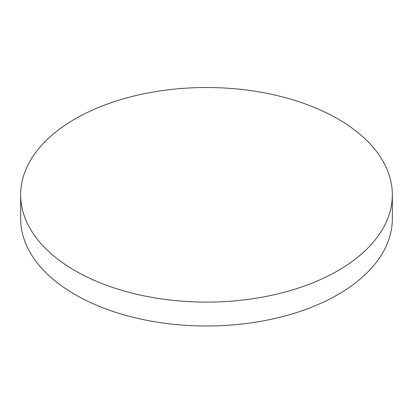 <?xml version="1.0" encoding="UTF-8"?>
<svg xmlns="http://www.w3.org/2000/svg" width="413" height="413" viewBox="0 0 413 413"><rect width="100%" height="100%" fill="white"/><g stroke="black" fill="none" stroke-linecap="round" stroke-linejoin="round"><path stroke-width="0.62" d="M20.65 194.812L20.65 218.704A185.85 107.297 0 0 0 75.083 294.577A185.85 107.297 0 0 0 277.624 317.834A185.85 107.297 0 0 0 392.35 218.704L392.35 194.812A185.85 107.297 0 0 0 337.917 118.939A185.85 107.297 0 0 0 75.083 118.939A185.85 107.297 0 0 0 20.65 194.812A185.85 107.297 0 0 0 75.083 270.685A185.85 107.297 0 0 0 337.917 270.685A185.85 107.297 0 0 0 392.35 194.812"/></g></svg>
